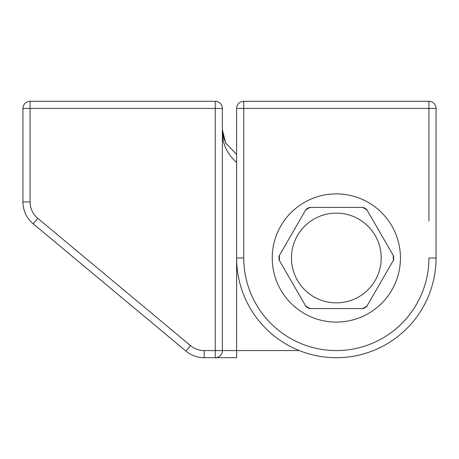 <?xml version="1.0" encoding="UTF-8"?>
<svg xmlns="http://www.w3.org/2000/svg" width="459" height="459" viewBox="0 0 459 459"><rect width="100%" height="100%" fill="white"/><g stroke="black" fill="none" stroke-linecap="round" stroke-linejoin="round"><path stroke-width="0.69" d="M297.478 280.426A44.873 44.873 0 0 0 358.772 296.847A44.873 44.873 0 0 0 375.198 235.553A44.873 44.873 0 0 0 313.899 219.132A44.873 44.873 0 0 0 297.478 280.426M305.671 306.015A56.979 56.979 0 0 0 310.077 308.557L362.593 308.557A56.979 56.979 0 0 0 367.005 306.015M377.677 287.529L393.26 260.534A56.979 56.979 0 0 0 393.26 255.445L392.692 254.464M386.289 243.368L380.132 232.707M362.593 308.557L309.314 308.557A57.335 57.335 0 0 1 306.05 306.675L280.208 261.905M279.032 259.874A57.335 57.335 0 0 1 279.032 256.105L306.05 209.304A57.335 57.335 0 0 1 309.314 207.422L363.356 207.422A57.335 57.335 0 0 1 366.621 209.304L393.638 256.105A57.335 57.335 0 0 1 393.638 259.874L366.621 306.675A57.335 57.335 0 0 1 363.356 308.557M400.437 257.992A64.099 64.099 0 0 0 336.338 193.887A64.099 64.099 0 0 0 272.233 257.992A64.099 64.099 0 0 0 336.338 322.092A64.099 64.099 0 0 0 400.437 257.992M320.365 308.557L352.305 308.557M363.356 207.422L362.593 207.422A56.979 56.979 0 0 1 367.005 209.964L366.621 209.304M362.593 207.422L309.314 207.422M294.976 228.496L279.416 255.445A56.979 56.979 0 0 0 279.416 260.534L279.979 261.515M306.05 209.304L300.525 218.874M286.387 272.612L292.544 283.272M309.314 308.557L310.077 308.557M366.621 306.675L372.146 297.105M428.93 220.98L428.93 108.422L243.746 108.422L243.746 257.992A92.592 92.592 0 0 0 336.338 350.578A92.592 92.592 0 0 0 428.93 257.992L436.05 257.992A99.712 99.712 0 0 1 336.338 357.704A99.712 99.712 0 0 1 236.62 257.992L236.62 108.422A7.12 7.12 0 0 1 243.746 101.296L428.93 101.296A7.12 7.12 0 0 1 436.05 108.422L436.05 257.992A99.712 99.712 0 0 1 336.338 357.704A99.712 99.712 0 0 1 236.62 257.992L236.62 350.578L299.325 350.578M310.077 207.422A56.979 56.979 0 0 0 305.671 209.964M181.781 101.296L179.641 101.296L181.781 101.296M65.683 101.296L63.549 101.296L65.683 101.296M30.07 101.296L215.254 101.296A7.12 7.12 0 0 1 222.38 108.422L222.38 350.578A7.12 7.12 0 0 1 215.254 357.704L204.203 357.704A28.492 28.492 0 0 1 185.964 351.101L33.203 223.797A28.492 28.492 0 0 1 22.95 201.914L22.95 108.422A7.12 7.12 0 0 1 30.07 101.296L30.07 201.914A21.366 21.366 0 0 0 37.758 218.323L190.525 345.627A21.366 21.366 0 0 0 204.203 350.578L215.254 350.578L215.254 108.422L22.95 108.422A7.12 7.12 0 0 1 30.07 101.296M236.62 357.704L215.254 357.704A7.12 7.12 0 0 0 222.38 350.578L236.62 350.578L236.62 357.704M236.62 162.423C226.436 153.243 221.686 142.359 222.38 129.788L225.581 142.915L236.62 154.459L225.547 142.847M223.74 138.492L222.38 129.788L223.137 136.329M236.62 108.422A7.12 7.12 0 0 1 243.746 101.296L243.746 108.422L236.62 108.422M428.93 101.296A7.12 7.12 0 0 1 436.05 108.422L428.93 108.422L428.93 101.296M243.746 158.275L243.746 257.992L236.62 257.992M37.758 218.323L33.203 223.797A28.492 28.492 0 0 1 22.95 201.914L30.07 201.914M204.203 350.578L204.203 357.704A28.492 28.492 0 0 1 185.964 351.101L190.525 345.627M215.254 101.296A7.12 7.12 0 0 1 222.38 108.422L215.254 108.422L215.254 101.296M222.38 350.578L215.254 350.578L215.254 357.704M226.184 144.017L223.367 137.218"/></g></svg>
